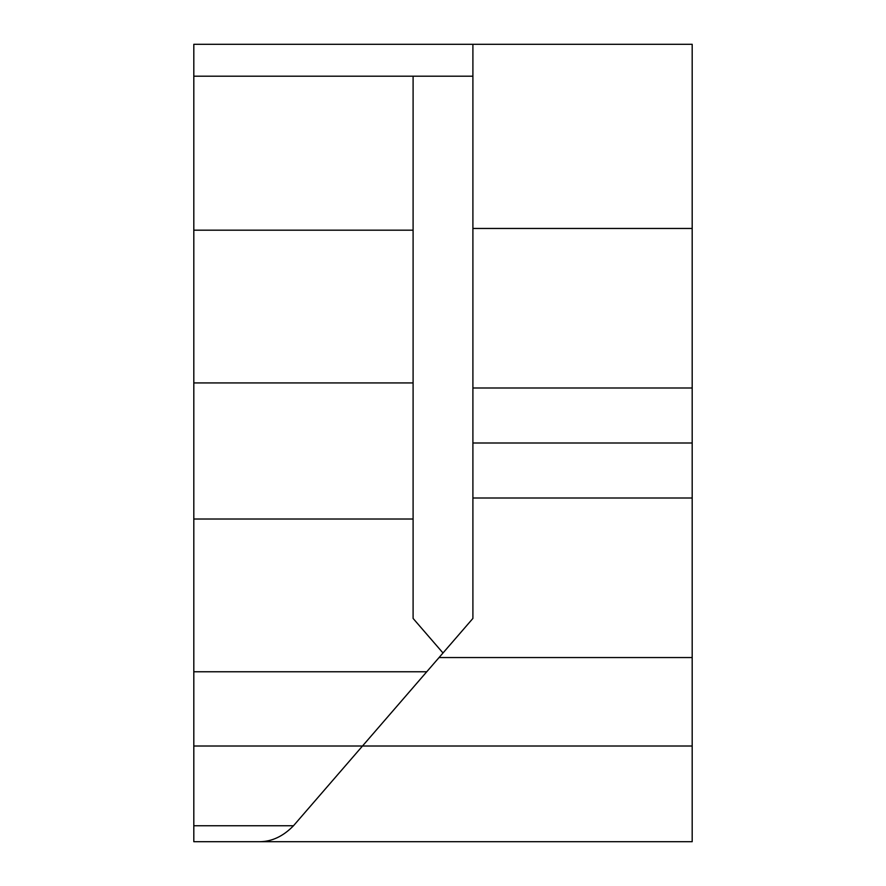 <?xml version="1.0" encoding="UTF-8"?>
<svg xmlns="http://www.w3.org/2000/svg" width="886" height="886" viewBox="0 0 886 886"><rect width="100%" height="100%" fill="white"/><g stroke="black" fill="none" stroke-linecap="round" stroke-linejoin="round"><path stroke-width="1.33" d="M439.057 657.545L362.496 746.012L692.188 746.012L692.188 657.545L439.057 657.545L472.902 618.428L472.902 498.01L692.188 498.01L692.188 443L472.902 443L472.902 498.01L472.902 44.3L472.902 228.455L692.188 228.455L692.188 841.7L692.188 746.012L193.812 746.012L193.812 825.752L293.487 825.752L439.057 657.545L692.188 657.545L692.188 498.01L472.902 498.01L472.902 618.428L439.057 657.545M472.902 76.196L193.812 76.196L193.812 746.012L362.496 746.012L293.487 825.752C283.254 836.251 272.035 841.567 259.808 841.7L692.188 841.7L259.808 841.7C272.035 841.567 283.254 836.251 293.487 825.752L193.812 825.752L193.812 841.7L259.808 841.7L193.812 841.7L193.812 671.765L426.742 671.765L193.812 671.765L193.812 519.019L413.097 519.019L413.097 618.428L413.097 519.019L193.812 519.019L193.812 382.929L413.097 382.929L413.097 519.019L413.097 382.929L193.812 382.929L193.812 230.183L413.097 230.183L413.097 382.929L413.097 230.183L193.812 230.183L193.812 76.196L472.902 76.196M692.188 44.3L692.188 228.455L692.188 44.3L472.902 44.3L692.188 44.3M413.097 76.196L413.097 230.183L413.097 76.196M472.902 228.455L472.902 387.99L692.188 387.99L692.188 228.455L472.902 228.455M472.902 443L692.188 443L692.188 387.99L472.902 387.99L472.902 443M193.812 44.3L472.902 44.3L193.812 44.3L193.812 76.196L193.812 44.3M443 652.982L413.097 618.428L443 652.982"/></g></svg>
